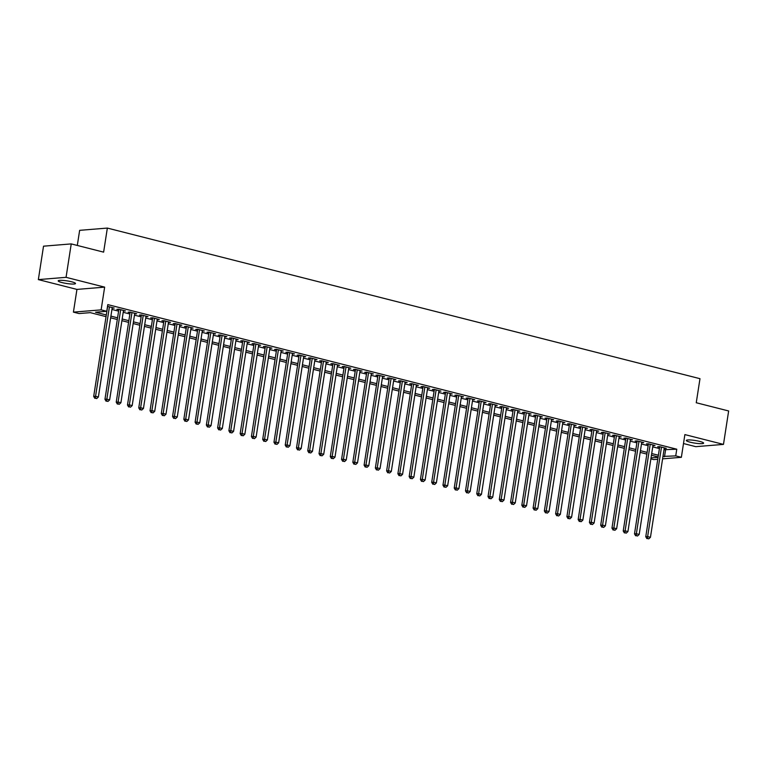 <?xml version="1.0" encoding="UTF-8"?>
<svg xmlns="http://www.w3.org/2000/svg" width="767" height="767" viewBox="0 0 767 767"><rect width="100%" height="100%" fill="white"/><g stroke="black" fill="none" stroke-linecap="round" stroke-linejoin="round"><path stroke-width="1.15" d="M62.06 282.582A8.763 1.323 -171.2 0 0 70.852 283.982A8.763 1.323 -171.2 0 0 75.511 283.522A8.763 1.323 -171.2 0 0 71.647 281.796A8.763 1.323 -171.2 0 0 62.846 280.396A8.763 1.323 -171.2 0 0 58.196 280.847A8.763 1.323 -171.2 0 0 62.06 282.582M690.185 442.195A8.763 1.323 -171.2 0 0 698.977 443.604A8.763 1.323 -171.2 0 0 703.627 443.144A8.763 1.323 -171.2 0 0 699.763 441.418A8.763 1.323 -171.2 0 0 690.971 440.009A8.763 1.323 -171.2 0 0 686.321 440.469A8.763 1.323 -171.2 0 0 690.185 442.195M106.047 316.646L90.285 312.648L79.049 313.559L73.421 312.131L101.129 309.868L106.766 311.297L95.53 312.217L106.306 314.949M76.94 289.408L104.648 287.136L66.058 277.328L71.235 243.906L43.527 246.178L38.35 279.6L76.94 289.408L73.421 312.131M77.304 245.45L79.643 230.34L107.351 228.077L699.983 378.677L696.254 402.742L728.65 410.968L723.473 444.4L684.883 434.592L681.364 457.314L662.592 458.848M683.502 443.547L695.765 446.662L723.473 444.4M657.76 459.251L653.657 459.586L650.886 458.877M66.058 277.328L38.35 279.6M112.135 308.161L114.197 308.066L107.524 306.369M123.401 311.028L125.462 310.923L118.703 309.206L116.833 309.36L118.808 309.858M134.666 313.895L136.727 313.789L129.968 312.073L128.099 312.227L130.074 312.725M145.931 316.752L148.002 316.656L141.243 314.93L139.364 315.084L141.339 315.592M157.197 319.618L159.268 319.513L152.508 317.797L150.629 317.95L152.604 318.449M168.472 322.485L170.533 322.38L163.774 320.664L161.904 320.817L163.87 321.315M179.737 325.342L181.798 325.237L175.039 323.521L173.169 323.674L175.135 324.173M191.002 328.209L193.063 328.103L186.304 326.387L184.435 326.541L186.41 327.039M202.267 331.076L204.329 330.97L197.57 329.254L195.7 329.398L197.675 329.906M213.533 333.933L215.604 333.827L208.835 332.111L206.965 332.264L208.94 332.763M224.798 336.799L226.869 336.694L220.11 334.978L218.231 335.131L220.206 335.63M236.063 339.656L238.134 339.56L231.375 337.835L229.496 337.988L231.471 338.496M247.338 342.523L249.4 342.418L242.64 340.701L240.771 340.855L242.736 341.353M258.604 345.39L260.665 345.284L253.906 343.568L252.036 343.721L254.002 344.22M269.869 348.247L271.93 348.141L265.171 346.425L263.302 346.579L265.277 347.087M281.134 351.113L283.196 351.008L276.436 349.292L274.567 349.445L276.542 349.944M292.4 353.98L294.47 353.875L287.711 352.158L285.832 352.312L287.807 352.81M303.665 356.837L305.736 356.732L298.977 355.016L297.097 355.169L299.072 355.667M314.93 359.704L317.001 359.598L310.242 357.882L308.372 358.036L310.338 358.534M326.205 362.57L328.266 362.465L321.507 360.739L319.638 360.893L321.603 361.401M337.47 365.428L339.532 365.322L332.773 363.606L330.903 363.759L332.878 364.258M348.736 368.294L350.797 368.189L344.038 366.473L342.168 366.626L344.143 367.125M360.001 371.151L362.072 371.055L355.303 369.33L353.434 369.483L355.409 369.991M371.266 374.018L373.337 373.913L366.578 372.196L364.699 372.35L366.674 372.848M382.532 376.885L384.603 376.779L377.843 375.063L375.964 375.216L377.939 375.715M393.807 379.742L395.868 379.636L389.109 377.92L387.239 378.073L389.205 378.582M405.072 382.608L407.133 382.503L400.374 380.787L398.504 380.94L400.47 381.439M416.337 385.475L418.398 385.37L411.639 383.653L409.77 383.807L411.745 384.305M427.603 388.332L429.664 388.227L422.905 386.51L421.035 386.664L423.01 387.162M438.868 391.199L440.939 391.093L434.18 389.377L432.3 389.531L434.275 390.029M450.133 394.056L452.204 393.96L445.445 392.234L443.566 392.388L445.541 392.896M461.398 396.923L463.469 396.817L456.71 395.101L454.841 395.254L456.806 395.753M472.673 399.789L474.735 399.684L467.975 397.968L466.106 398.121L468.071 398.619M483.939 402.646L486 402.55L479.241 400.825L477.371 400.978L479.346 401.486M495.204 405.513L497.265 405.407L490.506 403.691L488.637 403.845L490.612 404.343M506.469 408.38L508.54 408.274L501.771 406.558L499.902 406.711L501.877 407.21M517.735 411.237L519.805 411.131L513.046 409.415L511.167 409.568L513.142 410.067M529 414.103L531.071 413.998L524.312 412.282L522.432 412.435L524.407 412.934M540.275 416.97L542.336 416.865L535.577 415.148L533.707 415.292L535.673 415.8M551.54 419.827L553.601 419.722L546.842 418.005L544.973 418.159L546.938 418.657M562.805 422.694L564.867 422.588L558.108 420.872L556.238 421.025L558.213 421.524M574.071 425.551L576.132 425.455L569.373 423.729L567.503 423.883L569.478 424.391M585.336 428.417L587.407 428.312L580.648 426.596L578.769 426.749L580.744 427.248M596.601 431.284L598.672 431.179L591.913 429.462L590.034 429.616L592.009 430.114M607.867 434.141L609.938 434.036L603.178 432.32L601.309 432.473L603.274 432.981M619.142 437.008L621.203 436.902L614.444 435.186L612.574 435.34L614.54 435.838M630.407 439.875L632.468 439.769L625.709 438.053L623.839 438.206L625.805 438.705M641.672 442.732L643.734 442.626L636.974 440.91L635.105 441.063L637.08 441.562M652.938 445.598L655.008 445.493L648.24 443.777L646.37 443.93L648.345 444.429M664.011 449.73L676.772 449.203L107.802 304.614L106.766 311.297M111.934 309.437L118.607 311.134M123.199 312.303L129.872 314M134.474 315.16L141.138 316.857M145.74 318.027L152.412 319.724M157.005 320.894L163.678 322.581M168.27 323.751L174.943 325.448M179.536 326.617L186.208 328.314M190.801 329.474L197.474 331.171M202.066 332.341L208.739 334.038M213.341 335.208L220.004 336.905M224.606 338.065L231.279 339.762M235.872 340.932L242.545 342.628M247.137 343.798L253.81 345.486M258.402 346.655L265.075 348.352M269.668 349.522L276.341 351.219M280.943 352.389L287.606 354.076M292.208 355.246L298.881 356.943M303.473 358.112L310.146 359.809M314.738 360.969L321.411 362.666M326.004 363.836L332.677 365.533M337.269 366.703L343.942 368.4M348.534 369.56L355.207 371.257M359.809 372.426L366.473 374.123M371.075 375.293L377.748 376.981M382.34 378.15L389.013 379.847M393.605 381.017L400.278 382.714M404.871 383.874L411.543 385.571M416.136 386.741L422.809 388.438M427.411 389.607L434.074 391.304M438.676 392.464L445.349 394.161M449.941 395.331L456.614 397.028M461.207 398.198L467.88 399.885M472.472 401.055L479.145 402.752M483.737 403.921L490.41 405.618M495.003 406.788L501.676 408.475M506.278 409.645L512.941 411.342M517.543 412.512L524.216 414.209M528.808 415.369L535.481 417.066M540.073 418.236L546.746 419.933M551.339 421.102L558.012 422.799M562.604 423.959L569.277 425.656M573.879 426.826L580.542 428.523M585.144 429.693L591.817 431.38M596.41 432.55L603.083 434.247M607.675 435.416L614.348 437.113M618.94 438.283L625.613 439.97M630.206 441.14L636.878 442.837M641.471 444.007L648.144 445.704M652.746 446.864L659.409 448.561M664.203 448.465L666.274 448.359L659.515 446.634L657.635 446.787L659.61 447.295M104.648 287.136L101.129 309.868M676.772 449.203L675.737 455.886L681.364 457.314M71.235 243.906L103.622 252.142L107.351 228.077M658.115 456.94L651.442 455.243M646.849 454.083L640.177 452.386M635.584 451.217L628.911 449.52M624.319 448.35L617.646 446.653M613.054 445.493L606.381 443.796M601.779 442.626L595.115 440.929M590.513 439.759L583.84 438.072M579.248 436.902L572.575 435.205M567.983 434.036L561.31 432.339M556.717 431.179L550.044 429.482M545.452 428.312L538.779 426.615M534.177 425.445L527.514 423.748M522.912 422.588L516.239 420.891M511.647 419.722L504.974 418.025M500.381 416.855L493.708 415.168M489.116 413.998L482.443 412.301M477.851 411.131L471.178 409.434M466.585 408.265L459.912 406.577M455.31 405.407L448.647 403.71M444.045 402.541L437.372 400.844M432.78 399.684L426.107 397.987M421.514 396.817L414.842 395.12M410.249 393.95L403.576 392.253M398.984 391.093L392.311 389.396M387.709 388.227L381.046 386.53M376.444 385.36L369.771 383.673M365.178 382.503L358.505 380.806M353.913 379.636L347.24 377.939M342.648 376.77L335.975 375.082M331.382 373.913L324.709 372.216M320.117 371.046L313.444 369.349M308.842 368.189L302.179 366.492M297.577 365.322L290.904 363.625M286.312 362.455L279.639 360.758M275.046 359.598L268.373 357.901M263.781 356.732L257.108 355.035M252.516 353.865L245.843 352.178M241.241 351.008L234.577 349.311M229.975 348.141L223.302 346.444M218.71 345.284L212.037 343.587M207.445 342.418L200.772 340.721M196.179 339.551L189.507 337.854M184.914 336.694L178.241 334.997M173.649 333.827L166.976 332.13M162.374 330.96L155.711 329.273M151.109 328.103L144.436 326.406M139.843 325.237L133.17 323.54M128.578 322.37L121.905 320.683M117.313 319.513L110.64 317.816M651.03 457.909L658.057 457.333M662.976 456.413L675.737 455.886M110.899 316.119L117.572 317.816M122.164 318.986L128.837 320.683M133.439 321.852L140.102 323.54M144.704 324.709L151.377 326.406M155.969 327.576L162.642 329.273M167.235 330.433L173.908 332.13M178.5 333.3L185.173 334.997M189.765 336.167L196.438 337.863M201.04 339.024L207.704 340.721M212.306 341.89L218.978 343.587M223.571 344.757L230.244 346.444M234.836 347.614L241.509 349.311M246.102 350.481L252.774 352.178M257.367 353.338L264.04 355.035M268.632 356.204L275.305 357.901M279.907 359.071L286.57 360.768M291.172 361.928L297.845 363.625M302.438 364.795L309.111 366.492M313.703 367.661L320.376 369.349M324.968 370.519L331.641 372.216M336.234 373.385L342.907 375.082M347.509 376.252L354.172 377.939M358.774 379.109L365.447 380.806M370.039 381.976L376.712 383.673M381.304 384.833L387.977 386.53M392.57 387.699L399.243 389.396M403.835 390.566L410.508 392.263M415.1 393.423L421.773 395.12M426.375 396.29L433.039 397.987M437.641 399.156L444.314 400.844M448.906 402.013L455.579 403.71M460.171 404.88L466.844 406.577M471.437 407.747L478.109 409.434M482.702 410.604L489.375 412.301M493.967 413.471L500.64 415.168M505.242 416.328L511.915 418.025M516.507 419.194L523.18 420.891M527.773 422.061L534.446 423.758M539.038 424.918L545.711 426.615M550.303 427.785L556.976 429.482M561.569 430.651L568.242 432.339M572.844 433.508L579.507 435.205M584.109 436.375L590.782 438.072M595.374 439.232L602.047 440.929M606.639 442.099L613.312 443.796M617.905 444.965L624.578 446.662M629.17 447.823L635.843 449.52M640.435 450.689L647.108 452.386M651.71 453.556L658.383 455.243M665.535 450.124L664.5 456.806M664.49 447.909L664.395 448.513M653.225 445.042L653.129 445.646M641.96 442.175L641.864 442.78M630.695 439.318L630.599 439.922M619.429 436.452L619.333 437.056M608.154 433.585L608.068 434.189M596.889 430.728L596.793 431.332M585.624 427.861L585.528 428.465M574.358 424.995L574.262 425.608M563.093 422.138L562.997 422.742M551.828 419.271L551.732 419.875M540.553 416.414L540.467 417.018M529.288 413.547L529.201 414.151M518.022 410.681L517.926 411.285M506.757 407.823L506.661 408.428M495.492 404.957L495.396 405.561M484.226 402.09L484.13 402.694M472.961 399.233L472.865 399.837M461.686 396.366L461.6 396.97M450.421 393.5L450.325 394.113M439.155 390.643L439.06 391.247M427.89 387.776L427.794 388.38M416.625 384.919L416.529 385.523M405.36 382.052L405.264 382.656M394.085 379.186L393.998 379.79M382.819 376.329L382.733 376.933M371.554 373.462L371.458 374.066M360.289 370.595L360.193 371.209M349.023 367.738L348.927 368.342M337.758 364.871L337.662 365.476M326.493 362.014L326.397 362.618M315.218 359.148L315.132 359.752M303.953 356.281L303.857 356.885M292.687 353.424L292.591 354.028M281.422 350.557L281.326 351.161M270.157 347.691L270.061 348.295M258.891 344.834L258.795 345.438M247.616 341.967L247.53 342.571M236.351 339.1L236.265 339.714M225.086 336.243L224.99 336.847M213.82 333.377L213.725 333.981M202.555 330.519L202.459 331.123M191.29 327.653L191.194 328.257M180.024 324.786L179.929 325.39M168.75 321.929L168.663 322.533M157.484 319.062L157.388 319.666M146.219 316.196L146.123 316.809M134.954 313.339L134.858 313.943M123.688 310.472L123.592 311.076M112.423 307.605L112.327 308.219M659.706 446.691L645.766 536.727L647.636 536.584L661.48 447.142M647.655 538.578L648.777 538.865L647.655 538.578L647.636 536.584L650.454 537.293L664.299 447.851M645.766 536.727L646.897 538.635M648.777 538.865L650.454 537.293M648.441 443.825L634.501 533.87L636.37 533.717L650.215 444.275M636.38 535.711L637.511 535.999L636.38 535.711L636.37 533.717L639.189 534.436L653.033 444.994M634.501 533.87L635.632 535.778M637.511 535.999L639.189 534.436M637.166 440.958L623.226 531.004L625.105 530.85L638.949 441.408M625.115 532.854L626.246 533.142L625.115 532.854L625.105 530.85L627.924 531.569L641.768 442.128M623.226 531.004L624.367 532.912M626.246 533.142L627.924 531.569M625.901 438.101L611.961 528.147L613.84 527.993L627.684 438.551M613.849 529.987L614.981 530.275L613.849 529.987L613.84 527.993L616.649 528.703L630.503 439.261M611.961 528.147L613.101 530.045M614.981 530.275L616.649 528.703M614.635 435.234L600.695 525.28L602.565 525.127L616.419 435.685M602.584 527.121L603.706 527.408L602.584 527.121L602.565 525.127L605.384 525.846L619.228 436.404M600.695 525.28L601.836 527.188M603.706 527.408L605.384 525.846M603.37 432.367L589.43 522.413L591.299 522.26L605.144 432.828M591.319 524.264L592.44 524.551L591.319 524.264L591.299 522.26L594.118 522.979L607.963 433.537M589.43 522.413L590.571 524.321M592.44 524.551L594.118 522.979M592.105 429.51L578.165 519.556L580.034 519.403L593.879 429.961M580.053 521.397L581.175 521.685L580.053 521.397L580.034 519.403L582.853 520.112L596.697 430.68M578.165 519.556L579.306 521.464M581.175 521.685L582.853 520.112M580.84 426.644L566.899 516.69L568.769 516.536L582.613 427.094M568.778 518.54L569.91 518.818L568.778 518.54L568.769 516.536L571.588 517.255L585.432 427.813M566.899 516.69L568.031 518.597M569.91 518.818L571.588 517.255M569.574 423.787L555.634 513.823L557.504 513.669L571.348 424.237M557.513 515.673L558.644 515.961L557.513 515.673L557.504 513.669L560.322 514.389L574.167 424.947M555.634 513.823L556.765 515.731M558.644 515.961L560.322 514.389M558.299 420.92L544.359 510.966L546.238 510.812L560.083 421.371M546.248 512.807L547.379 513.094L546.248 512.807L546.238 510.812L549.047 511.522L562.901 422.09M544.359 510.966L545.5 512.874M547.379 513.094L549.047 511.522M547.034 418.053L533.094 508.099L534.973 507.946L548.817 418.504M534.982 509.95L536.114 510.237L534.982 509.95L534.973 507.946L537.782 508.665L551.626 419.223M533.094 508.099L534.235 510.007M536.114 510.237L537.782 508.665M535.769 415.196L521.828 505.242L523.698 505.089L537.552 415.647M523.717 507.083L524.839 507.371L523.717 507.083L523.698 505.089L526.517 505.798L540.361 416.356M521.828 505.242L522.969 507.14M524.839 507.371L526.517 505.798M524.503 412.33L510.563 502.375L512.433 502.222L526.277 412.78M512.452 504.216L513.574 504.504L512.452 504.216L512.433 502.222L515.251 502.941L529.096 413.499M510.563 502.375L511.704 504.283M513.574 504.504L515.251 502.941M513.238 409.463L499.298 499.509L501.167 499.355L515.012 409.923M501.187 501.359L502.308 501.647L501.187 501.359L501.167 499.355L503.986 500.074L517.83 410.633M499.298 499.509L500.429 501.417M502.308 501.647L503.986 500.074M501.973 406.606L488.033 496.652L489.902 496.498L503.746 407.056M489.912 498.492L491.043 498.78L489.912 498.492L489.902 496.498L492.721 497.208L506.565 407.776M488.033 496.652L489.164 498.56M491.043 498.78L492.721 497.208M490.698 403.739L476.758 493.785L478.637 493.632L492.481 404.19M478.646 495.626L479.778 495.913L478.646 495.626L478.637 493.632L481.455 494.351L495.3 404.909M476.758 493.785L477.899 495.693M479.778 495.913L481.455 494.351M479.433 400.873L465.492 490.918L467.371 490.765L481.216 401.333M467.381 492.769L468.512 493.056L467.381 492.769L467.371 490.765L470.181 491.484L484.035 402.042M465.492 490.918L466.633 492.826M468.512 493.056L470.181 491.484M468.167 398.015L454.227 488.061L456.097 487.908L469.95 398.466M456.116 489.902L457.237 490.19L456.116 489.902L456.097 487.908L458.915 488.617L472.76 399.185M454.227 488.061L455.368 489.969M457.237 490.19L458.915 488.617M456.902 395.149L442.962 485.195L444.831 485.041L458.676 395.599M444.85 487.045L445.972 487.323L444.85 487.045L444.831 485.041L447.65 485.76L461.494 396.318M442.962 485.195L444.103 487.103M445.972 487.323L447.65 485.76M445.637 392.292L431.696 482.328L433.566 482.175L447.41 392.742M433.585 484.178L434.707 484.466L433.585 484.178L433.566 482.175L436.385 482.894L450.229 393.452M431.696 482.328L432.837 484.236M434.707 484.466L436.385 482.894M434.371 389.425L420.431 479.471L422.301 479.317L436.145 389.876M422.31 481.312L423.442 481.599L422.31 481.312L422.301 479.317L425.119 480.037L438.964 390.595M420.431 479.471L421.562 481.379M423.442 481.599L425.119 480.037M423.106 386.558L409.166 476.604L411.035 476.451L424.88 387.009M411.045 478.455L412.176 478.742L411.045 478.455L411.035 476.451L413.854 477.17L427.698 387.728M409.166 476.604L410.297 478.512M412.176 478.742L413.854 477.17M411.831 383.701L397.891 473.747L399.77 473.594L413.614 384.152M399.78 475.588L400.911 475.876L399.78 475.588L399.77 473.594L402.579 474.303L416.433 384.861M397.891 473.747L399.032 475.645M400.911 475.876L402.579 474.303M400.566 380.835L386.626 470.88L388.505 470.727L402.349 381.285M388.514 472.721L389.646 473.009L388.514 472.721L388.505 470.727L391.314 471.446L405.158 382.004M386.626 470.88L387.766 472.788M389.646 473.009L391.314 471.446M389.3 377.968L375.36 468.014L377.23 467.86L391.084 378.428M377.249 469.864L378.371 470.152L377.249 469.864L377.23 467.86L380.048 468.579L393.893 379.138M375.36 468.014L376.501 469.922M378.371 470.152L380.048 468.579M378.035 375.111L364.095 465.157L365.964 465.003L379.809 375.562M365.984 466.998L367.105 467.285L365.984 466.998L365.964 465.003L368.783 465.713L382.628 376.281M364.095 465.157L365.236 467.065M367.105 467.285L368.783 465.713M366.77 372.244L352.83 462.29L354.699 462.137L368.543 372.695M354.718 464.14L355.84 464.418L354.718 464.14L354.699 462.137L357.518 462.856L371.362 373.414M352.83 462.29L353.961 464.198M355.84 464.418L357.518 462.856M355.505 369.378L341.564 459.423L343.434 459.27L357.278 369.838M343.443 461.274L344.575 461.561L343.443 461.274L343.434 459.27L346.253 459.989L360.097 370.547M341.564 459.423L342.696 461.331M344.575 461.561L346.253 459.989M344.23 366.521L330.289 456.566L332.169 456.413L346.013 366.971M332.178 458.407L333.309 458.695L332.178 458.407L332.169 456.413L334.987 457.122L348.832 367.69M330.289 456.566L331.43 458.474M333.309 458.695L334.987 457.122M332.964 363.654L319.024 453.7L320.903 453.546L334.748 364.104M320.913 455.55L322.044 455.828L320.913 455.55L320.903 453.546L323.712 454.265L337.566 364.824M319.024 453.7L320.165 455.608M322.044 455.828L323.712 454.265M321.699 360.797L307.759 450.843L309.628 450.689L323.482 361.247M309.647 452.683L310.769 452.971L309.647 452.683L309.628 450.689L312.447 451.399L326.291 361.957M307.759 450.843L308.9 452.741M310.769 452.971L312.447 451.399M310.434 357.93L296.493 447.976L298.363 447.823L312.207 358.381M298.382 449.817L299.504 450.104L298.382 449.817L298.363 447.823L301.182 448.542L315.026 359.1M296.493 447.976L297.634 449.884M299.504 450.104L301.182 448.542M299.168 355.063L285.228 445.109L287.098 444.956L300.942 355.514M287.117 446.96L288.239 447.247L287.117 446.96L287.098 444.956L289.916 445.675L303.761 356.233M285.228 445.109L286.369 447.017M288.239 447.247L289.916 445.675M287.903 352.206L273.963 442.252L275.832 442.099L289.677 352.657M275.842 444.093L276.973 444.381L275.842 444.093L275.832 442.099L278.651 442.808L292.495 353.366M273.963 442.252L275.094 444.151M276.973 444.381L278.651 442.808M276.638 349.34L262.697 439.386L264.567 439.232L278.411 349.79M264.577 441.226L265.708 441.514L264.577 441.226L264.567 439.232L267.386 439.951L281.23 350.509M262.697 439.386L263.829 441.293M265.708 441.514L267.386 439.951M265.363 346.473L251.423 436.519L253.302 436.365L267.146 346.933M253.311 438.369L254.443 438.657L253.311 438.369L253.302 436.365L256.111 437.085L269.965 347.643M251.423 436.519L252.564 438.427M254.443 438.657L256.111 437.085M254.098 343.616L240.157 433.662L242.036 433.508L255.881 344.067M242.046 435.503L243.177 435.79L242.046 435.503L242.036 433.508L244.846 434.218L258.69 344.786M240.157 433.662L241.298 435.57M243.177 435.79L244.846 434.218M242.832 340.749L228.892 430.795L230.762 430.642L244.615 341.2M230.781 432.646L231.902 432.924L230.781 432.646L230.762 430.642L233.58 431.361L247.425 341.919M228.892 430.795L230.033 432.703M231.902 432.924L233.58 431.361M231.567 337.892L217.627 427.928L219.496 427.775L233.341 338.343M219.515 429.779L220.637 430.066L219.515 429.779L219.496 427.775L222.315 428.494L236.159 339.052M217.627 427.928L218.768 429.836M220.637 430.066L222.315 428.494M220.302 335.026L206.361 425.071L208.231 424.918L222.075 335.476M208.25 426.912L209.372 427.2L208.25 426.912L208.231 424.918L211.05 425.627L224.894 336.195M206.361 425.071L207.493 426.979M209.372 427.2L211.05 425.627M209.036 332.159L195.096 422.205L196.966 422.051L210.81 332.61M196.975 424.055L198.107 424.343L196.975 424.055L196.966 422.051L199.784 422.77L213.629 333.329M195.096 422.205L196.227 424.113M198.107 424.343L199.784 422.77M197.761 329.302L183.821 419.348L185.7 419.194L199.545 329.752M185.71 421.188L186.841 421.476L185.71 421.188L185.7 419.194L188.519 419.904L202.363 330.462M183.821 419.348L184.962 421.246M186.841 421.476L188.519 419.904M186.496 326.435L172.556 416.481L174.435 416.328L188.279 326.886M174.445 418.322L175.576 418.609L174.445 418.322L174.435 416.328L177.244 417.047L191.098 327.605M172.556 416.481L173.697 418.389M175.576 418.609L177.244 417.047M175.231 323.569L161.291 413.614L163.16 413.461L177.014 324.029M163.179 415.465L164.301 415.752L163.179 415.465L163.16 413.461L165.979 414.18L179.823 324.738M161.291 413.614L162.431 415.522M164.301 415.752L165.979 414.18M163.965 320.711L150.025 410.757L151.895 410.604L165.739 321.162M151.914 412.598L153.036 412.886L151.914 412.598L151.895 410.604L154.713 411.313L168.558 321.881M150.025 410.757L151.166 412.665M153.036 412.886L154.713 411.313M152.7 317.845L138.76 407.891L140.629 407.737L154.474 318.295M140.649 409.741L141.77 410.019L140.649 409.741L140.629 407.737L143.448 408.456L157.293 319.014M138.76 407.891L139.901 409.799M141.77 410.019L143.448 408.456M141.435 314.978L127.495 405.024L129.364 404.871L143.208 315.438M129.374 406.874L130.505 407.162L129.374 406.874L129.364 404.871L132.183 405.59L146.027 316.148M127.495 405.024L128.626 406.932M130.505 407.162L132.183 405.59M130.169 312.121L116.229 402.167L118.099 402.013L131.943 312.572M118.108 404.008L119.24 404.295L118.108 404.008L118.099 402.013L120.918 402.723L134.762 313.291M116.229 402.167L117.361 404.075M119.24 404.295L120.918 402.723M118.895 309.254L104.954 399.3L106.834 399.147L120.678 309.705M106.843 401.151L107.974 401.429L106.843 401.151L106.834 399.147L109.643 399.866L123.497 310.424M104.954 399.3L106.095 401.208M107.974 401.429L109.643 399.866M107.629 306.397L93.689 396.434L95.568 396.29L109.413 306.848M95.578 398.284L96.709 398.572L95.578 398.284L95.568 396.29L98.377 396.999L112.231 307.557M93.689 396.434L94.83 398.341M96.709 398.572L98.377 396.999"/></g></svg>
